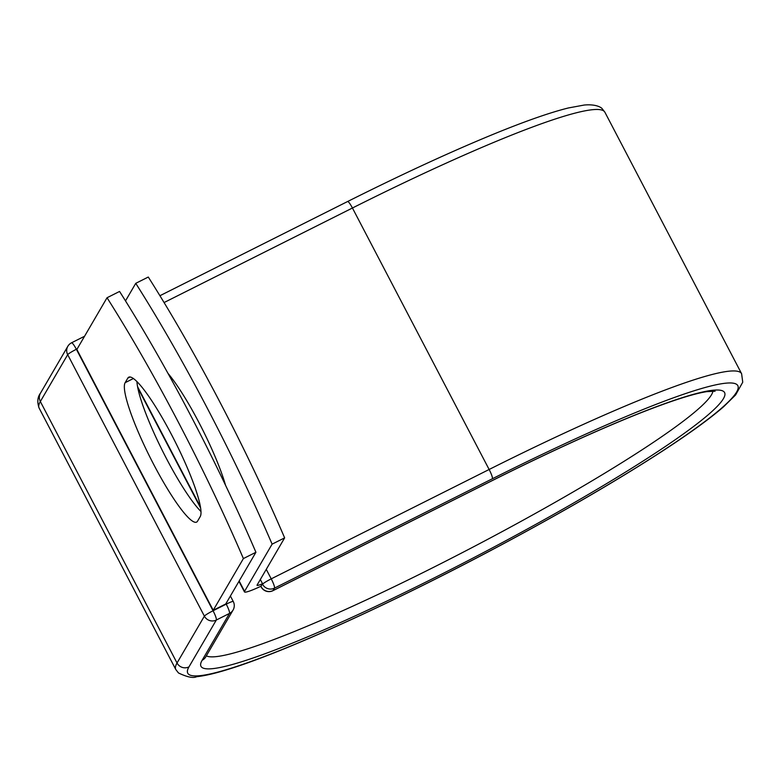 <?xml version="1.0" encoding="UTF-8"?>
<svg xmlns="http://www.w3.org/2000/svg" width="782" height="782" viewBox="0 0 782 782"><rect width="100%" height="100%" fill="white"/><g stroke="black" fill="none" stroke-linecap="round" stroke-linejoin="round"><path stroke-width="1.17" d="M171.483 434.548A78.552 12.512 -116.7 0 0 128.766 377.168A78.552 12.512 -116.7 0 0 127.798 378.126L125.149 382.672A78.552 12.512 -116.7 0 0 152.001 461.155A78.552 12.512 -116.7 0 0 196.585 522.122A78.552 12.512 -116.7 0 0 197.553 521.164L200.202 516.628A78.552 12.512 -116.7 0 0 171.483 434.548M168.013 373.405A78.552 12.512 63.3 0 1 198.872 422.407A78.552 12.512 63.3 0 1 225.519 485.211M125.501 300.894L135.755 283.328A332.839 53.02 -116.7 0 1 272.107 544.155L244.571 591.339A27.693 2.825 152.4 0 0 244.463 591.906A27.693 2.825 152.4 0 0 261.051 586.187L262.381 583.91A8.876 0.909 -27.6 0 1 262.537 583.714L260.338 579.511M168.58 374.422A78.552 12.512 63.3 0 1 168.462 373.933M135.755 283.328L148.287 277.043A332.839 53.02 63.3 0 1 284.638 537.869L257.102 585.044A13.49 1.378 152.4 0 0 257.053 585.327A13.49 1.378 152.4 0 0 262.537 583.714M272.107 544.155L284.638 537.869M255.929 552.278L225.744 603.978L213.222 610.273L76.861 349.446L107.036 297.747L119.568 291.451A332.839 53.02 63.3 0 1 255.929 552.278L243.398 558.573A332.839 53.02 63.3 0 0 107.036 297.747M136.938 381.528A78.552 12.512 -116.7 0 0 161.033 447.9A78.552 12.512 -116.7 0 0 200.935 511.477M213.222 610.273L243.398 558.573M130.105 376.973L127.798 378.126M137.593 386.699L200.368 506.785M239.165 580.997L244.571 591.339M260.905 586.256L262.381 583.91M490.949 481.204A295.41 30.097 152.4 0 1 723.448 398.615A295.41 30.097 152.4 0 1 434.636 577.693A295.41 30.097 152.4 0 1 202.137 660.272A8.876 8.719 -149.7 0 0 205.715 656.919L233.065 610.068A8.876 8.719 -149.7 0 1 229.488 613.42L216.311 620.038A8.876 8.719 -149.7 0 1 204.385 616.138L177.035 662.999L40.341 401.518A319.232 32.521 152.4 0 0 39.1 408.038L175.794 669.519A319.232 32.521 152.4 0 1 177.035 662.999A8.876 8.719 -149.7 0 0 188.961 666.89A310.356 31.622 152.4 0 0 433.208 580.127A310.356 31.622 152.4 0 0 736.624 392.007A310.356 31.622 152.4 0 0 492.377 478.76A8.876 1.417 -116.7 0 0 489.131 469.483L271.227 578.856A8.876 1.417 63.3 0 1 274.472 588.132L273.045 590.576A8.876 1.417 63.3 0 1 272.938 590.684L490.842 481.311A8.876 1.417 -116.7 0 0 490.949 481.204L273.045 590.576A8.876 8.719 30.3 0 1 261.12 586.676A8.876 0.909 -27.6 0 0 261.09 586.862A8.876 8.876 0 0 0 272.938 590.684M492.377 478.76L274.472 588.132A8.876 8.719 30.3 0 1 262.547 584.242A8.876 0.909 -27.6 0 1 271.227 578.856L266.261 569.355M175.794 669.519L178.472 672.96C187.211 677.134 193.281 678.385 196.673 676.704C204.64 675.863 215.011 673.449 227.797 669.47C283.866 652.413 394.353 602.081 499.502 545.875C564.086 511.35 619.012 479.356 664.289 449.894C690.496 432.759 710.32 418.341 723.761 406.62L735.598 394.959L742.744 382.212L741.61 373.728A319.232 32.521 152.4 0 0 489.131 469.483L352.438 208.012L164.083 302.546M159.929 295.723L347.609 201.521C405.33 172.607 456.238 149.235 500.324 131.415C528.798 119.959 551.496 112.139 568.416 107.955L584.271 105.032C596.275 103.938 601.505 107.593 602.287 108.854L604.906 112.246A319.232 32.521 152.4 0 0 352.438 208.012A8.876 1.417 -116.7 0 0 347.609 201.521A8.876 1.417 -116.7 0 0 347.501 201.629M490.695 481.331A8.876 1.417 -116.7 0 0 490.842 481.311C547.664 452.846 597.204 430.198 639.461 413.346C670.78 401 693.204 393.766 706.752 391.645L715.09 391.225M77.203 348.86L76.362 349.28L213.066 610.762A8.876 0.909 -27.6 0 0 204.385 616.138L67.692 354.666L40.341 401.518A8.876 8.719 -149.7 0 1 40.508 393.111C37.507 397.08 37.037 402.056 39.1 408.038M206.34 655.854A286.535 29.188 152.4 0 0 472.025 547.596A286.535 29.188 152.4 0 0 712.949 391.059M202.137 660.272L229.488 613.42A8.876 1.417 -116.7 0 0 226.242 604.144L225.969 603.606M188.961 666.89L216.311 620.038A8.876 1.417 -116.7 0 0 213.066 610.762L226.242 604.144A8.876 0.909 -27.6 0 1 233.261 601.485A8.876 8.876 0 0 1 233.065 610.068M40.508 393.111L67.848 346.26A8.876 8.876 0 0 1 71.533 342.799A8.876 1.417 -116.7 0 1 76.362 349.28A8.876 0.909 -27.6 0 0 67.692 354.666A8.876 8.719 -149.7 0 1 71.426 342.907A8.876 1.417 -116.7 0 1 71.533 342.799L84.554 336.27M133.439 378.508L125.149 382.672M137.828 387.921L200.554 507.909M238.95 581.358L244.463 591.906M604.906 112.246L741.61 373.728M205.715 656.919L205.304 657.73M260.797 586.304L261.09 586.862M230.407 596.011L233.261 601.485"/></g></svg>
